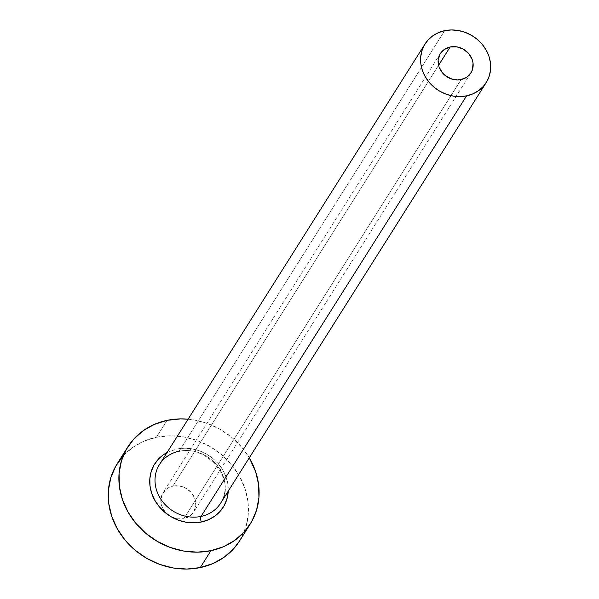 <?xml version="1.0" encoding="UTF-8"?>
<svg xmlns="http://www.w3.org/2000/svg" width="599" height="599" viewBox="0 0 599 599"><rect width="100%" height="100%" fill="white"/><g stroke="black" fill="none" stroke-linecap="round" stroke-linejoin="round"><path stroke-width="0.45" stroke-dasharray="3 2.25" d="M183.818 518.704L461.118 79.562L183.818 518.704L177.027 518.801L170.438 516.398L165.047 511.868L161.678 505.9L160.846 499.401L162.681 493.359L166.896 488.694L172.849 486.118A18.09 16.061 32.3 0 0 163.04 492.76A18.09 16.061 32.3 0 0 167.982 514.728A18.09 16.061 32.3 0 0 171.666 517.057A18.09 16.061 32.3 0 0 183.818 518.704A18.09 16.061 32.3 0 0 193.627 512.07A18.09 16.061 32.3 0 0 191.867 493.262A18.09 16.061 32.3 0 0 172.849 486.118L179.64 486.029L186.229 488.432L191.62 492.962L194.982 498.93L195.813 505.429L193.986 511.471L189.771 516.128L183.818 518.704M438.565 65.321L172.849 486.118L438.565 65.321M179.101 451.249L444.668 30.684L179.101 451.249A36.172 32.114 32.3 0 0 159.476 464.524C163.856 457.778 170.258 453.465 178.674 451.586C207.202 443.717 237.122 481.147 220.649 503.145A36.172 32.114 32.3 0 0 217.13 465.528A36.172 32.114 32.3 0 0 179.101 451.249A36.172 32.114 32.3 0 1 215.528 463.656A36.172 32.114 32.3 0 1 222.716 499.229M239.503 541.039A72.344 64.228 32.3 0 0 232.464 465.797A72.344 64.228 32.3 0 0 156.399 437.248L167.069 420.356L156.399 437.248A72.344 64.228 32.3 0 0 117.164 463.791M188.108 419.18A72.344 64.228 -147.7 0 1 249.281 457.808L242.146 447.7L232.195 437.727L220.589 429.58L207.771 423.59L194.226 419.981L188.108 419.18M167.061 452.515L176.72 449.033L184.23 448.209L191.927 448.816L199.512 450.845L206.692 454.199L213.192 458.759L218.762 464.345L223.187 470.747L226.302 477.717L227.979 484.988L228.234 491.143A40.515 35.97 -147.7 0 0 176.72 449.033M239.607 540.867L245.897 527.023L248.263 514.466L247.941 501.453L244.939 488.47L239.383 476.025L231.476 464.592L221.533 454.611L209.927 446.472L197.101 440.482L183.564 436.873L169.817 435.78L156.399 437.248L143.827 441.216L132.581 447.543L123.095 455.974M167.982 514.728L167.533 514.361M440.34 53.61L163.04 492.76M470.926 72.921L193.627 512.07"/><path stroke-width="0.9" d="M461.118 79.562A18.09 16.061 -147.7 0 1 442.099 72.419A18.09 16.061 -147.7 0 1 440.34 53.61A18.09 16.061 -147.7 0 1 450.149 46.977L438.565 65.321L450.149 46.977L456.94 46.879L463.529 49.283L468.92 53.813L472.289 59.78L473.038 63.03L472.529 69.424L471.286 72.322L467.07 76.986L464.262 78.566L457.763 79.929L450.942 78.754L444.832 75.219L442.347 72.726L438.977 66.751L438.154 60.252L439.98 54.21L444.196 49.552L450.149 46.977A18.09 16.061 -147.7 0 1 469.167 54.112A18.09 16.061 -147.7 0 1 470.926 72.921A18.09 16.061 -147.7 0 1 461.118 79.562M179.101 451.249A36.172 32.114 32.3 0 0 157.417 468.44A36.172 32.114 32.3 0 0 164.598 504.014A36.172 32.114 32.3 0 0 201.032 516.42A4.343 1.475 -101.8 0 0 201.279 522.021A40.515 35.97 -147.7 0 1 153.726 498.256A40.515 35.97 -147.7 0 1 167.061 452.515L163.377 454.798L158.061 459.515L153.936 465.243L151.158 471.742L149.84 478.773L150.02 486.066L151.697 493.336L154.812 500.3L159.237 506.702L164.807 512.295L171.307 516.847L178.487 520.209L186.072 522.231L193.769 522.837L201.279 522.021A4.343 1.475 78.2 0 1 201.032 516.42A36.172 32.114 32.3 0 0 220.649 503.145L486.216 82.58A36.172 32.114 -147.7 0 1 466.599 95.855L201.032 516.42L466.599 95.855A36.172 32.114 -147.7 0 1 428.57 81.576A36.172 32.114 -147.7 0 1 425.05 43.952A36.172 32.114 -147.7 0 1 444.668 30.684A36.172 32.114 -147.7 0 1 482.697 44.962A36.172 32.114 -147.7 0 1 486.216 82.58M127.827 446.899L117.164 463.791A72.344 64.228 32.3 0 0 124.203 539.033A72.344 64.228 32.3 0 0 200.261 567.582A72.344 64.228 32.3 0 0 239.503 541.039L250.165 524.147A72.344 64.228 -147.7 0 1 210.93 550.691L200.261 567.582L210.93 550.691A72.344 64.228 -147.7 0 1 134.865 522.141A72.344 64.228 -147.7 0 1 127.827 446.899A72.344 64.228 -147.7 0 1 167.069 420.356A72.344 64.228 -147.7 0 1 188.108 419.18L180.486 418.888L167.069 420.356L154.497 424.332L143.243 430.651L133.757 439.089L126.389 449.302L121.432 460.916L119.066 473.465L119.388 486.485L122.391 499.469L127.946 511.913L135.853 523.346L145.797 533.327L157.41 541.466L170.228 547.456L183.773 551.065L197.513 552.158L210.93 550.691L223.502 546.722L234.748 540.395L244.242 531.964L251.602 521.744L256.567 510.138L258.933 497.582L258.603 484.561L255.608 471.578L249.281 457.808A72.344 64.228 -147.7 0 1 250.165 524.147M228.234 491.143L226.834 499.304L224.056 505.811L219.93 511.531L214.622 516.248L208.317 519.79L201.279 522.021A40.515 35.97 -147.7 0 0 228.234 491.143M123.095 455.974L115.727 466.194L110.763 477.8L108.404 490.356L108.726 503.377L111.721 516.36L117.284 528.805L125.184 540.238L135.134 550.211L146.74 558.358L159.559 564.348L173.104 567.957L186.851 569.05L200.261 567.582L212.84 563.607L224.086 557.287L233.573 548.849L239.607 540.867M425.05 43.952L159.476 464.524A36.172 32.114 32.3 0 0 162.995 502.142A36.172 32.114 32.3 0 0 201.032 516.42A36.172 32.114 32.3 0 0 222.716 499.229M444.668 30.684L438.378 32.668L432.755 35.835L428.015 40.051L424.332 45.157L421.846 50.96L420.67 57.242L420.827 63.749L422.325 70.24L425.11 76.462L429.064 82.175L434.035 87.169L439.838 91.235L446.248 94.238L453.016 96.042L459.89 96.589L466.599 95.855L472.888 93.863L478.511 90.704L483.251 86.488L486.935 81.382L489.42 75.571L490.596 69.297L490.439 62.79L488.941 56.299L486.156 50.076L482.202 44.356L477.231 39.369L471.428 35.296L465.019 32.301L458.25 30.497L451.376 29.95L444.668 30.684"/></g></svg>
